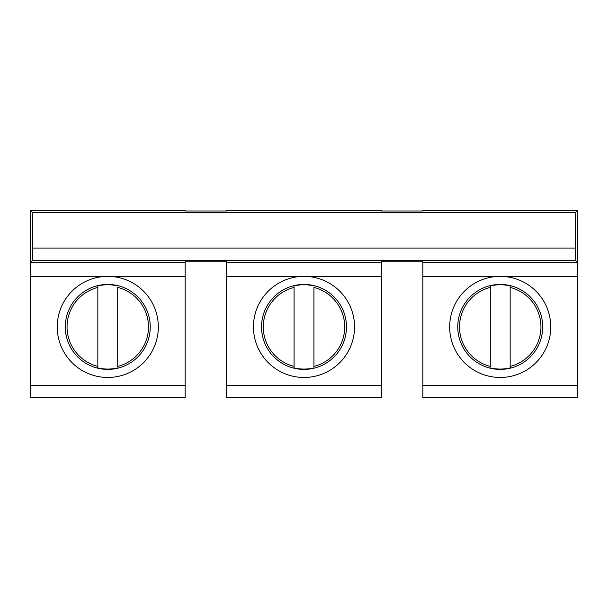 <?xml version="1.0" encoding="UTF-8"?>
<svg xmlns="http://www.w3.org/2000/svg" width="608" height="608" viewBox="0 0 608 608"><rect width="100%" height="100%" fill="white"/><g stroke="black" fill="none" stroke-linecap="round" stroke-linejoin="round"><path stroke-width="0.91" d="M381.376 262.458L226.624 262.458L226.624 261.767L185.144 261.767L185.144 397.708L30.4 397.708L30.4 262.458L32.376 260.482L575.624 260.482L577.6 262.458L422.856 262.458L422.856 261.767L381.376 261.767L381.376 276.366L226.624 276.366L226.624 397.708L381.376 397.708L381.376 385.282L226.624 385.282M32.376 260.482L32.482 212.374L30.4 210.292L30.4 262.458L185.144 262.458M30.4 210.292L185.144 210.292L185.144 210.991L226.624 210.991L226.624 210.292L381.376 210.292L381.376 210.991L422.856 210.991L422.856 210.292L577.6 210.292L575.518 212.374L575.624 260.482M185.144 276.366L30.4 276.366M185.144 385.282L30.4 385.282M107.776 377.462A50.548 50.548 0 0 1 57.228 326.914A50.548 50.548 0 0 1 107.776 276.366A50.548 50.548 0 0 1 158.323 326.914A50.548 50.548 0 0 1 107.776 377.462M32.482 212.374L575.518 212.374M32.482 248.064L575.518 248.064M226.624 262.458L226.624 276.366M304 377.462A50.548 50.548 0 0 1 253.452 326.914A50.548 50.548 0 0 1 304 276.366A50.548 50.548 0 0 1 354.548 326.914A50.548 50.548 0 0 1 304 377.462M381.376 276.366L381.376 385.282M577.6 210.292L577.6 397.708L422.856 397.708L422.856 262.458M577.6 276.366L422.856 276.366M577.6 385.282L422.856 385.282M500.224 377.462A50.548 50.548 0 0 1 449.677 326.914A50.548 50.548 0 0 1 500.224 276.366A50.548 50.548 0 0 1 550.772 326.914A50.548 50.548 0 0 1 500.224 377.462M117.709 366.404L117.709 287.424A40.721 40.721 0 0 1 117.709 366.404M117.709 367.878A42.15 42.15 0 0 1 97.835 367.878L97.835 285.95A42.15 42.15 0 0 1 117.709 285.95M97.835 285.95L97.835 287.424A40.721 40.721 0 0 0 97.835 366.404L97.835 367.878M145.046 306.554A42.476 42.476 0 0 1 128.136 364.192A42.476 42.476 0 0 1 70.498 347.274A42.476 42.476 0 0 1 87.408 289.636A42.476 42.476 0 0 1 145.046 306.554M313.933 366.404L313.933 287.424A40.721 40.721 0 0 1 313.933 366.404M313.933 367.878A42.15 42.15 0 0 1 294.067 367.878L294.067 285.95A42.15 42.15 0 0 1 313.933 285.95M294.067 285.95L294.067 287.424A40.721 40.721 0 0 0 294.067 366.404L294.067 367.878M341.278 306.554A42.476 42.476 0 0 1 324.36 364.192A42.476 42.476 0 0 1 266.722 347.274A42.476 42.476 0 0 1 283.64 289.636A42.476 42.476 0 0 1 341.278 306.554M537.502 306.554A42.476 42.476 0 0 0 479.864 289.636A42.476 42.476 0 0 0 462.954 347.274A42.476 42.476 0 0 0 520.592 364.192A42.476 42.476 0 0 0 537.502 306.554M510.165 285.95L510.165 287.424A40.721 40.721 0 0 1 510.165 366.404L510.165 285.95A42.15 42.15 0 0 0 490.291 285.95L490.291 287.424L490.291 285.95M464.497 346.438A40.721 40.721 0 0 1 490.291 287.424L490.291 366.404A40.721 40.721 0 0 1 464.497 346.438M510.165 366.404L510.165 367.878L510.165 366.404M510.165 367.878A42.15 42.15 0 0 1 490.291 367.878"/></g></svg>
